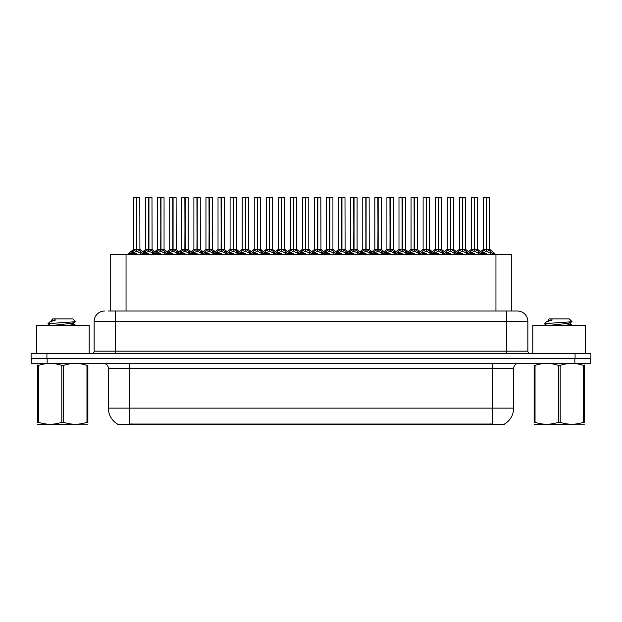 <?xml version="1.0" encoding="UTF-8"?>
<svg xmlns="http://www.w3.org/2000/svg" width="622" height="622" viewBox="0 0 622 622"><rect width="100%" height="100%" fill="white"/><g stroke="black" fill="none" stroke-linecap="round" stroke-linejoin="round"><path stroke-width="0.93" d="M108.415 311L115.218 311L108.415 311L110.211 311L110.211 254.538L511.789 254.538L511.789 311M504.675 423.94L504.675 424.461L117.325 424.461L117.325 423.94M117.488 424.033A18.473 18.473 0 0 1 108.36 408.102L129.469 408.102L129.469 424.033L492.531 424.033L492.531 408.102L513.64 408.102L513.64 368.519A5.279 5.279 0 0 1 518.919 363.24M108.36 408.102L108.36 368.519C108.625 367.664 107.723 363.73 103.081 363.24M504.512 424.033A18.473 18.473 0 0 0 513.64 408.102M47.14 363.24L590.69 363.24L590.69 358.497L31.31 358.497L31.31 363.24L47.14 363.24L47.14 358.497M590.69 363.24L590.69 358.497M104.667 311A10.551 10.551 0 0 0 94.109 321.551L94.109 351.103A2.636 2.636 0 0 1 91.473 353.747M517.333 311A10.551 10.551 0 0 1 527.891 321.551L115.218 321.551L115.218 311L517.177 311M527.891 321.551L527.891 351.103C528.031 352.697 528.91 353.576 530.527 353.747M46.93 353.747L31.1 353.747L31.1 358.497L46.93 358.497L46.93 353.747L575.07 353.747L575.07 358.497L590.9 358.497L590.9 353.747L575.07 353.747M462.605 197.648L465.629 197.648L462.605 197.648L462.605 249.298L466.617 251.529L466.617 253.481L468.871 253.481L470.932 251.047L474.392 249.298L474.392 251.14L474.578 197.539L477.587 197.539L475.581 197.539L477.696 197.648L477.696 249.259L474.664 249.298L478.124 251.047L480.184 253.481L482.447 253.481L482.447 254.538M474.392 197.539L471.359 197.648L474.392 197.539L471.359 197.648L471.359 249.259L474.392 249.298M477.587 197.539L474.664 197.539M466.065 251.047L466.609 254.538M469.252 254.538L468.871 253.481M478.676 251.529L478.676 254.009L480.192 254.009L479.811 254.538M478.295 254.538L478.676 254.009M474.485 197.539L474.485 249.259L477.789 249.461L475.014 249.469M474.392 197.648L474.532 249.259M471.468 197.539L475.581 197.539M474.664 249.298L474.664 251.14L474.57 249.259M474.392 251.14L470.38 253.481L474.532 253.481M474.664 249.259L474.664 197.648M478.676 253.481L474.664 251.14M470.38 251.529L470.761 254.538M480.192 253.481L480.192 254.009M481.078 253.076L482.999 251.047L486.451 249.298L486.451 251.14L486.637 197.539L489.654 197.539L483.527 197.539L486.544 197.539L486.544 249.259L490.19 251.047L492.251 253.481L494.506 253.481L494.506 254.538M486.458 197.539L483.426 197.648L483.426 249.259L486.451 249.298M489.755 197.648L486.731 197.648L486.731 249.259L489.755 249.259L489.654 197.539M490.742 251.529L490.742 254.009L492.251 254.009L491.87 254.538M490.354 254.538L490.742 254.009M486.451 197.648L486.591 249.259M486.731 249.298L486.731 251.14L486.637 249.259M490.742 253.481L486.731 251.14M486.451 251.14L482.447 253.481L486.591 253.481M486.544 197.539L485.533 197.539M482.439 254.009L482.827 254.538M492.251 253.481L492.251 254.009M89.148 353.747L89.148 325.252L36.379 325.252L36.379 353.747M87.896 424.181L37.631 424.266M87.896 422.672L87.896 422.322C87.896 424.88 87.896 424.88 87.896 422.322L86.963 422.322L86.963 365.378C79.235 362.82 71.483 362.82 63.693 365.378L61.827 365.378C54.106 362.82 46.355 362.82 38.564 365.378L37.631 365.378C37.631 362.82 37.631 362.82 37.631 365.378L37.631 365.028M63.693 365.378L63.693 422.322C71.421 424.88 79.173 424.88 86.963 422.322M63.693 422.322L61.827 422.322L61.827 365.378M87.896 365.036L87.896 365.378C87.896 362.82 87.896 362.82 87.896 365.378L86.963 365.378M50.289 325.252L48.127 323.992L48.407 323.619L48.018 323.868M54.013 325.252L68.319 323.728L73.738 322.779L75.55 321.652L72.813 318.915L52.707 318.915L51.805 319.98M75.511 321.737L48.407 323.619M48.018 323.603L49.822 321.924L55.762 319.98L54.028 319.98M87.896 365.378L87.896 422.322M38.564 365.378L38.564 422.322L37.631 422.322L37.631 365.378M38.564 422.322C46.285 424.88 54.044 424.88 61.827 422.322M37.631 422.322C37.631 424.88 37.631 424.88 37.631 422.322M73.738 322.779L73.878 324.287L70.698 323.448M69.75 325.252L73.878 324.287M49.822 321.924L51.789 320.773L55.762 319.98M585.621 353.747L585.621 325.252L532.852 325.252L532.852 353.747M584.369 424.181L534.104 424.266M584.369 422.672L584.369 422.322C584.369 424.88 584.369 424.88 584.369 422.322L583.436 422.322L583.436 365.378C575.715 362.82 567.956 362.82 560.173 365.378L558.307 365.378C550.579 362.82 542.827 362.82 535.037 365.378L534.104 365.378C534.104 362.82 534.104 362.82 534.104 365.378L534.104 365.028M560.173 365.378L560.173 422.322C567.894 424.88 575.645 424.88 583.436 422.322M560.173 422.322L558.307 422.322L558.307 365.378M584.369 365.036L584.369 365.378C584.369 362.82 584.369 362.82 584.369 365.378L583.436 365.378M546.761 325.252L544.6 323.992L544.88 323.619L544.491 323.868M550.486 325.252L564.799 323.728L570.211 322.779L572.022 321.652L569.293 318.915L549.187 318.915L548.277 319.98M571.991 321.737L544.88 323.619M544.491 323.603L546.295 321.924L552.235 319.98L550.501 319.98M584.369 365.378L584.369 422.322M535.037 365.378L535.037 422.322L534.104 422.322L534.104 365.378M535.037 422.322C542.765 424.88 550.517 424.88 558.307 422.322M534.104 422.322C534.104 424.88 534.104 424.88 534.104 422.322M570.211 322.779L570.351 324.287L567.171 323.448M566.222 325.252L570.351 324.287M546.295 321.924L548.262 320.773L552.235 319.98M438.479 197.648L441.503 197.648L438.479 197.648L438.479 249.298L442.491 251.529L442.491 253.481L444.738 253.481L446.806 251.047L450.266 249.298L450.266 251.14L450.445 197.539L453.461 197.539L451.455 197.539L453.57 197.648L453.57 249.259L450.538 249.298L453.998 251.047L456.058 253.481L458.321 253.481L458.321 254.538M450.266 197.539L447.234 197.648L450.266 197.539L447.234 197.648L447.234 249.259L450.266 249.298M453.461 197.539L450.538 197.539M441.931 251.047L442.483 254.538M445.119 254.538L444.738 253.481M454.55 251.529L454.55 254.009L456.058 254.009L455.677 254.538M454.169 254.538L454.55 254.009M450.351 197.539L450.351 249.259L453.663 249.461L450.888 249.469M450.266 197.648L450.398 249.259M447.342 197.539L451.455 197.539M450.538 249.298L450.538 251.14L450.445 249.259M450.266 251.14L446.254 253.481L450.398 253.481M450.538 249.259L450.538 197.648M454.55 253.481L450.538 251.14M446.254 251.529L446.635 254.538M456.058 253.481L456.058 254.009M414.345 197.648L417.378 197.648L414.345 197.648L414.345 249.298L418.365 251.529L418.365 253.481L420.612 253.481L422.68 251.047L426.132 249.298L426.132 251.14L426.319 197.539L429.336 197.539L427.33 197.539L429.437 197.648L429.437 249.259L426.412 249.298L429.872 251.047L431.932 253.481L434.187 253.481L434.187 254.538M426.14 197.539L423.108 197.648L426.14 197.539L423.108 197.648L423.108 249.259L426.132 249.298M429.336 197.539L426.404 197.539M417.805 251.047L418.357 254.538M420.993 254.538L420.612 253.481M430.424 251.529L430.424 254.009L431.932 254.009L431.551 254.538M430.035 254.538L430.424 254.009M426.226 197.539L426.226 249.259L429.538 249.461L426.762 249.469M426.132 197.648L426.272 249.259M423.217 197.539L427.33 197.539M426.412 249.298L426.412 251.14L426.319 249.259M426.132 251.14L422.12 253.481L426.272 253.481M426.412 249.259L426.412 197.648M430.424 253.481L426.412 251.14M422.12 251.529L422.509 254.538M431.932 253.481L431.932 254.009M390.219 197.648L393.252 197.648L390.219 197.648L390.219 249.298L394.231 251.529L394.231 253.481L396.486 253.481L398.546 251.047L402.006 249.298L402.006 251.14L402.193 197.539L405.21 197.539L403.204 197.539L405.311 197.648L405.311 249.259L402.286 249.298L405.746 251.047L407.807 253.481L410.061 253.481L410.061 254.538M402.014 197.539L398.982 197.648L402.014 197.539L398.982 197.648L398.982 249.259L402.006 249.298M405.21 197.539L402.278 197.539M393.679 251.047L394.231 254.538M396.867 254.538L396.486 253.481M406.298 251.529L406.298 254.009L407.807 254.009L407.426 254.538M405.909 254.538L406.298 254.009M402.1 197.539L402.1 249.259L405.412 249.461L402.636 249.469M402.006 197.648L402.146 249.259M399.083 197.539L403.204 197.539M402.286 249.298L402.286 251.14L402.193 249.259M402.006 251.14L397.994 253.481L402.146 253.481M402.286 249.259L402.286 197.648M406.29 253.481L402.286 251.14M397.994 251.529L398.383 254.538M407.807 253.481L407.807 254.009M366.094 197.648L369.126 197.648L366.094 197.648L366.094 249.298L370.106 251.529L370.106 253.481L372.36 253.481L374.421 251.047L377.881 249.298L377.881 251.14L378.067 197.539L381.084 197.539L379.078 197.539L381.185 197.648L381.185 249.259L378.16 249.298L381.613 251.047L383.673 253.481L385.935 253.481L385.935 254.538M377.888 197.539L374.856 197.648L377.888 197.539L374.856 197.648L374.856 249.259L377.881 249.298M381.084 197.539L378.153 197.539M369.554 251.047L370.106 254.538M372.741 254.538L372.36 253.481M382.172 251.529L382.172 254.009L383.681 254.009L383.3 254.538M381.784 254.538L382.172 254.009M377.974 197.539L377.974 249.259L381.286 249.461L378.503 249.469M377.881 197.648L378.02 249.259M374.957 197.539L379.078 197.539M378.16 249.298L378.16 251.14L378.067 249.259M377.881 251.14L373.869 253.481L378.02 253.481M378.16 249.259L378.16 197.648M382.165 253.481L378.16 251.14M373.869 251.529L374.257 254.538M383.681 253.481L383.681 254.009M456.952 253.076L458.865 251.047L462.325 249.298L462.325 251.14L462.597 197.539M459.3 197.648L462.333 197.539L459.3 197.648L459.3 249.259L462.325 249.298M465.528 197.539L459.401 197.539M466.228 254.538L466.617 254.009M462.333 197.539L462.418 249.259L465.629 249.259L462.605 249.259M465.629 197.648L465.73 249.461L462.947 249.469M462.325 197.648L462.465 249.259M462.605 249.298L462.605 251.14L462.511 249.259M462.325 251.14L458.321 253.481L462.465 253.481M462.418 197.539L461.407 197.539M466.065 252.96L462.605 251.14M466.617 251.529L467.977 253.076M458.313 254.009L458.702 254.538M432.819 253.076L434.739 251.047L438.199 249.298L438.199 251.14L438.471 197.539M435.175 197.648L438.207 197.539L435.175 197.648L435.175 249.259L438.199 249.298M441.395 197.539L435.276 197.539M442.102 254.538L442.491 254.009M438.207 197.539L438.292 249.259L441.503 249.259L438.479 249.259M441.503 197.648L441.597 249.461L438.821 249.469M438.199 197.648L438.339 249.259M438.479 249.298L438.479 251.14L438.386 249.259M438.199 251.14L434.195 253.481L438.339 253.481M438.292 197.539L437.282 197.539M441.931 252.96L438.479 251.14M442.491 251.529L443.851 253.076M434.187 254.009L434.576 254.538M408.693 253.076L410.613 251.047L414.073 249.298L414.073 251.14L414.345 197.539M411.041 197.648L414.073 197.539L411.041 197.648L411.041 249.259L414.073 249.298M417.269 197.539L411.15 197.539M417.976 254.538L418.365 254.009M414.073 197.539L414.166 249.259L417.378 249.259L414.345 249.259M417.378 197.648L417.471 249.461L414.695 249.469M414.073 197.648L414.213 249.259M414.345 249.298L414.345 251.14L414.26 249.259M414.073 251.14L410.061 253.481L414.213 253.481M414.166 197.539L413.156 197.539M417.805 252.96L414.345 251.14M418.365 251.529L419.726 253.076M410.061 254.009L410.442 254.538M384.567 253.076L386.487 251.047L389.947 249.298L389.947 251.14L390.219 197.539M386.915 197.648L389.947 197.539L386.915 197.648L386.915 249.259L389.947 249.298M393.143 197.539L387.024 197.539M393.85 254.538L394.231 254.009M389.947 197.539L390.041 249.259L393.252 249.259L390.219 249.259M393.252 197.648L393.345 249.461L390.569 249.469M389.947 197.648L390.08 249.259M390.219 249.298L390.219 251.14L390.126 249.259M389.947 251.14L385.935 253.481L390.08 253.481M390.041 197.539L389.03 197.539M393.679 252.96L390.219 251.14M394.231 251.529L395.6 253.076M385.935 254.009L386.316 254.538M341.968 197.648L344.992 197.648L341.968 197.648L341.968 249.298L345.98 251.529L345.98 253.481L348.234 253.481L350.295 251.047L353.755 249.298L353.755 251.14L353.941 197.539L356.95 197.539L354.944 197.539L357.059 197.648L357.059 249.259L354.027 249.259L357.487 251.047L359.547 253.481L361.81 253.481L361.81 254.538M353.762 197.539L350.73 197.648L353.762 197.539L350.73 197.648L350.73 249.259L353.755 249.298M356.95 197.539L354.027 197.539M345.428 251.047L345.98 254.538M348.615 254.538L348.234 253.481M358.047 251.529L358.047 254.009L359.555 254.009L359.174 254.538M357.658 254.538L358.047 254.009M353.848 197.539L353.848 249.259L357.152 249.461L354.377 249.469M353.755 197.648L353.895 249.259M350.831 197.539L354.944 197.539M354.035 249.298L354.035 251.14L353.941 249.259M353.755 251.14L349.743 253.481L353.895 253.481M354.027 249.259L354.035 197.648M358.039 253.481L354.035 251.14M349.743 251.529L350.132 254.538M359.555 253.481L359.555 254.009M317.842 197.648L320.866 197.648L317.842 197.648L317.842 249.298L321.854 251.529L321.854 253.481L324.109 253.481L326.169 251.047L329.629 249.298L329.629 251.14L329.808 197.539L332.824 197.539L330.818 197.539L332.933 197.648L332.933 249.259L329.901 249.298L333.361 251.047L335.421 253.481L337.684 253.481L337.684 254.538M329.629 197.539L326.597 197.648L329.629 197.539L326.597 197.648L326.597 249.259L329.629 249.298M332.824 197.539L329.901 197.539M321.302 251.047L321.846 254.538M324.49 254.538L324.109 253.481M333.913 251.529L333.913 254.009L335.429 254.009L335.048 254.538M333.532 254.538L333.913 254.009M329.722 197.539L329.722 249.259L333.027 249.461L330.251 249.469M329.629 197.648L329.769 249.259M326.705 197.539L330.818 197.539M329.901 249.298L329.901 251.14L329.808 249.259M329.629 251.14L325.617 253.481L329.769 253.481M329.901 249.259L329.901 197.648M333.913 253.481L329.901 251.14M325.617 251.529L325.998 254.538M335.429 253.481L335.429 254.009M297.72 254.538L297.72 253.481L299.983 253.481L302.043 251.047L305.503 249.298L305.503 251.14L305.682 197.539L308.807 197.648L308.807 249.259L305.775 249.298L309.235 251.047L311.295 253.481L313.558 253.481L313.558 254.538M305.503 197.539L302.471 197.648L305.503 197.539L302.471 197.648L302.471 249.259L305.503 249.298M308.699 197.539L305.775 197.539M300.356 254.538L299.975 253.481M309.787 251.529L309.787 254.009L311.295 254.009L310.914 254.538M309.406 254.538L309.787 254.009M305.589 197.539L305.589 249.259L305.775 197.648M305.503 197.648L305.635 249.259M302.58 197.539L306.693 197.539M305.775 249.298L305.775 251.14L305.682 249.259M305.503 251.14L301.491 253.481L305.635 253.481M309.787 253.481L305.775 251.14M301.491 251.529L301.872 254.538M311.295 253.481L311.295 254.009M269.583 197.648L272.615 197.648L269.583 197.648L269.583 249.298L273.602 251.529L273.602 253.481L275.849 253.481L277.917 251.047L281.369 249.298L281.369 251.14L281.556 197.539L284.573 197.539L282.567 197.539L284.674 197.648L284.674 249.259L281.649 249.298L285.109 251.047L287.17 253.481L289.424 253.481L289.424 254.538M281.377 197.539L278.345 197.648L281.377 197.539L278.345 197.648L278.345 249.259L281.369 249.298M284.573 197.539L281.642 197.539M273.042 251.047L273.594 254.538M276.23 254.538L275.849 253.481M285.661 251.529L285.661 254.009L287.17 254.009L286.789 254.538M285.273 254.538L285.661 254.009M281.463 197.539L281.463 249.259L284.674 249.259L284.674 197.648M281.369 197.648L281.509 249.259M278.454 197.539L282.567 197.539M281.649 249.298L281.649 251.14L281.556 249.259M281.369 251.14L277.358 253.481L281.509 253.481M281.649 249.259L281.649 197.648M285.661 253.481L281.649 251.14M277.358 251.529L277.746 254.538M287.17 253.481L287.17 254.009M360.441 253.076L362.362 251.047L365.822 249.298L365.822 251.14L366.086 197.539M362.789 197.648L365.822 197.539L362.789 197.648L362.789 249.259L365.822 249.298M369.017 197.539L362.898 197.539M369.725 254.538L370.106 254.009M365.822 197.539L365.907 249.259L369.126 249.259L366.094 249.259M369.126 197.648L369.219 249.461L366.444 249.469M365.822 197.648L365.954 249.259M366.094 249.298L366.094 251.14L366 249.259M365.822 251.14L361.81 253.481L365.954 253.481M365.907 197.539L364.904 197.539M369.554 252.96L366.094 251.14M370.106 251.529L371.474 253.076M361.802 254.009L362.191 254.538M336.315 253.076L338.236 251.047L341.688 249.298L341.688 251.14L341.96 197.539M338.663 197.648L341.696 197.539L338.663 197.648L338.663 249.259L341.688 249.298M344.891 197.539L338.765 197.539M345.591 254.538L345.98 254.009M341.696 197.539L341.781 249.259L344.992 249.259L341.968 249.259M344.992 197.648L345.093 249.461L342.318 249.469M341.688 197.648L341.828 249.259M341.968 249.298L341.968 251.14L341.875 249.259M341.688 251.14L337.684 253.481L341.828 253.481M341.781 197.539L340.77 197.539M345.428 252.96L341.968 251.14M345.98 251.529L347.348 253.076M337.676 254.009L338.065 254.538M312.19 253.076L314.102 251.047L317.562 249.298L317.562 251.14L317.834 197.539M314.538 197.648L317.57 197.539L314.538 197.648L314.538 249.259L317.562 249.298M320.765 197.539L314.639 197.539M321.465 254.538L321.854 254.009M317.57 197.539L317.655 249.259L320.866 249.259L317.842 249.259M320.866 197.648L320.968 249.461L318.184 249.469M317.562 197.648L317.702 249.259M317.842 249.298L317.842 251.14L317.749 249.259M317.562 251.14L313.558 253.481L317.702 253.481M317.655 197.539L316.645 197.539M321.302 252.96L317.842 251.14M321.854 251.529L323.215 253.076M313.55 254.009L313.939 254.538M288.056 253.076L289.976 251.047L293.436 249.298L293.436 251.14L293.623 197.539L290.513 197.539L293.53 197.539L293.53 249.259L297.168 251.047L299.089 253.076M293.444 197.539L290.412 197.648L290.412 249.259L293.436 249.298M296.741 197.648L293.716 197.648L293.716 249.259L296.741 249.259L296.632 197.539M297.339 254.538L297.728 254.009M293.436 197.648L293.576 249.259M293.716 249.298L293.716 251.14L293.623 249.259M293.436 251.14L289.432 253.481L293.576 253.481M293.53 197.539L292.519 197.539M297.72 253.481L293.716 251.14M289.424 254.009L289.813 254.538M308.807 197.648L308.807 249.259M245.457 197.648L248.489 197.648L245.457 197.648L245.457 249.298L249.469 251.529L249.469 253.481L251.723 253.481L253.784 251.047L257.244 249.298L257.244 251.14L257.43 197.539L260.447 197.539L258.441 197.539L260.548 197.648L260.548 249.259L257.524 249.298L260.983 251.047L263.044 253.481L265.299 253.481L265.299 254.538M257.251 197.539L254.219 197.648L257.251 197.539L254.219 197.648L254.219 249.259L257.244 249.298M260.447 197.539L257.516 197.539M248.917 251.047L249.469 254.538M252.104 254.538L251.723 253.481M261.535 251.529L261.535 254.009L263.044 254.009L262.663 254.538M261.147 254.538L261.535 254.009M257.337 197.539L257.337 249.259L260.548 249.259L260.548 197.648M257.244 197.648L257.384 249.259M254.32 197.539L258.441 197.539M257.524 249.298L257.524 251.14L257.43 249.259M261.535 253.481L257.524 251.14M257.244 251.14L253.232 253.481L257.384 253.481M257.524 249.259L257.524 197.648M253.232 251.529L253.62 254.538M263.044 253.481L263.044 254.009M221.331 197.648L224.363 197.648L221.331 197.648L221.331 249.298L225.343 251.529L225.343 253.481L227.598 253.481L229.658 251.047L233.118 249.298L233.118 251.14L233.304 197.539L236.321 197.539L234.315 197.539L236.422 197.648L236.422 249.259L233.398 249.298L236.85 251.047L238.91 253.481L241.173 253.481L241.173 254.538M233.126 197.539L230.093 197.648L233.126 197.539L230.093 197.648L230.093 249.259L233.118 249.298M236.321 197.539L233.39 197.539M224.791 251.047L225.343 254.538M227.979 254.538L227.598 253.481M237.41 251.529L237.41 254.009L238.918 254.009L238.537 254.538M237.021 254.538L237.41 254.009M233.211 197.539L233.211 249.259L236.422 249.259L236.422 197.648M233.118 197.648L233.258 249.259M230.194 197.539L234.315 197.539M233.398 249.298L233.398 251.14L233.304 249.259M233.118 251.14L229.106 253.481L233.258 253.481M233.398 249.259L233.398 197.648M237.402 253.481L233.398 251.14M229.106 251.529L229.495 254.538M238.918 253.481L238.918 254.009M197.205 197.648L200.23 197.648L197.205 197.648L197.205 249.298L201.217 251.529L201.217 253.481L203.472 253.481L205.532 251.047L208.992 249.298L208.992 251.14L209.179 197.539L212.188 197.539L210.182 197.539L212.296 197.648L212.296 249.259L209.264 249.259L212.724 251.047L214.784 253.481L217.047 253.481L217.047 254.538M209 197.539L205.96 197.648L209 197.539L205.96 197.648L205.96 249.259L208.992 249.298M212.188 197.539L209.264 197.539M200.665 251.047L201.217 254.538M203.853 254.538L203.472 253.481M213.284 251.529L213.284 254.009L214.792 254.009L214.411 254.538M212.895 254.538L213.284 254.009M209.085 197.539L209.085 249.259L212.39 249.461L209.614 249.469M208.992 197.648L209.132 249.259M206.069 197.539L210.182 197.539M209.272 249.298L209.272 251.14L209.179 249.259M208.992 251.14L204.98 253.481L209.132 253.481M209.264 249.259L209.272 197.648M213.276 253.481L209.272 251.14M204.98 251.529L205.361 254.538M214.792 253.481L214.792 254.009M173.079 197.648L176.104 197.648L173.079 197.648L173.079 249.298L177.091 251.529L177.091 253.481L179.346 253.481L181.406 251.047L184.866 249.298L184.866 251.14L185.045 197.539L188.062 197.539L186.056 197.539L188.171 197.648L188.171 249.259L185.138 249.298L188.598 251.047L190.659 253.481L192.921 253.481L192.921 254.538M184.866 197.539L181.834 197.648L184.866 197.539L181.834 197.648L181.834 249.259L184.866 249.298M188.062 197.539L185.138 197.539M176.539 251.047L177.083 254.538M179.727 254.538L179.346 253.481M189.15 251.529L189.15 254.009L190.666 254.009L190.285 254.538M188.769 254.538L189.15 254.009M184.959 197.539L184.959 249.259L188.171 249.259L188.171 197.648M184.866 197.648L185.006 249.259M181.943 197.539L186.056 197.539M185.138 249.298L185.138 251.14L185.045 249.259M184.866 251.14L180.854 253.481L185.006 253.481M185.138 249.259L185.138 197.648M189.15 253.481L185.138 251.14M180.854 251.529L181.235 254.538M190.666 253.481L190.666 254.009M148.953 197.648L151.978 197.648L148.953 197.648L148.953 249.298L152.965 251.529L152.965 253.481L155.212 253.481L157.28 251.047L160.74 249.298L160.74 251.14L160.919 197.539L163.936 197.539L161.93 197.539L164.045 197.648L164.045 249.259L161.012 249.298L164.472 251.047L166.533 253.481L168.795 253.481L168.795 254.538M160.74 197.539L157.708 197.648L160.74 197.539L157.708 197.648L157.708 249.259L160.74 249.298M163.936 197.539L161.012 197.539M152.406 251.047L152.958 254.538M155.593 254.538L155.212 253.481M165.024 251.529L165.024 254.009L166.533 254.009L166.152 254.538M164.643 254.538L165.024 254.009M160.826 197.539L160.826 249.259L164.138 249.461L161.362 249.469M160.74 197.648L160.873 249.259M157.817 197.539L161.93 197.539M161.012 249.298L161.012 251.14L160.919 249.259M160.74 251.14L156.728 253.481L160.873 253.481M161.012 249.259L161.012 197.648M165.024 253.481L161.012 251.14M156.728 251.529L157.109 254.538M166.533 253.481L166.533 254.009M128.832 254.538L128.832 253.481L131.087 253.481L133.155 251.047L136.607 249.298L136.607 251.14L136.793 197.539L133.691 197.539L136.7 197.539L136.7 249.259L140.347 251.047L142.407 253.481L144.662 253.481L144.662 254.538M136.615 197.539L133.582 197.648L133.582 249.259L136.607 249.298M139.911 197.648L136.887 197.648L136.887 249.259L139.911 249.259L139.81 197.539M131.467 254.538L131.087 253.481M140.899 251.529L140.899 254.009L142.407 254.009L142.026 254.538M140.51 254.538L140.899 254.009M136.607 197.648L136.747 249.259M136.887 249.298L136.887 251.14L136.793 249.259M136.607 251.14L132.595 253.481L136.747 253.481M136.7 197.539L135.689 197.539M140.899 253.481L136.887 251.14M132.595 251.529L132.984 254.538M142.407 253.481L142.407 254.009M263.93 253.076L265.851 251.047L269.31 249.298L269.31 251.14L269.583 197.539M266.278 197.648L269.31 197.539L266.278 197.648L266.278 249.259L269.31 249.298M272.506 197.539L266.387 197.539M273.213 254.538L273.602 254.009M269.31 197.539L269.404 249.259L272.615 249.259L269.583 249.259M272.615 197.648L272.708 249.461L269.932 249.469M269.31 197.648L269.45 249.259M269.583 249.298L269.583 251.14L269.497 249.259M269.31 251.14L265.299 253.481L269.45 253.481M269.404 197.539L268.393 197.539M273.042 252.96L269.583 251.14M273.602 251.529L274.963 253.076M265.299 254.009L265.68 254.538M239.804 253.076L241.725 251.047L245.185 249.298L245.185 251.14L245.457 197.539M242.152 197.648L245.185 197.539L242.152 197.648L242.152 249.259L245.185 249.298M248.38 197.539L242.261 197.539M249.088 254.538L249.469 254.009M245.185 197.539L245.278 249.259L248.489 249.259L245.457 249.259M248.489 197.648L248.582 249.461L245.807 249.469M245.185 197.648L245.317 249.259M245.457 249.298L245.457 251.14L245.363 249.259M245.185 251.14L241.173 253.481L245.317 253.481M245.278 197.539L244.267 197.539M248.917 252.96L245.457 251.14M249.469 251.529L250.837 253.076M241.173 254.009L241.554 254.538M215.678 253.076L217.599 251.047L221.059 249.298L221.059 251.14L221.323 197.539M218.027 197.648L221.059 197.539L218.027 197.648L218.027 249.259L221.059 249.298M224.254 197.539L218.135 197.539M224.962 254.538L225.343 254.009M221.059 197.539L221.144 249.259L224.363 249.259L221.331 249.259M224.363 197.648L224.456 249.461L221.681 249.469M221.059 197.648L221.191 249.259M221.331 249.298L221.331 251.14L221.238 249.259M221.059 251.14L217.047 253.481L221.191 253.481M221.144 197.539L220.141 197.539M224.791 252.96L221.331 251.14M225.343 251.529L226.711 253.076M217.039 254.009L217.428 254.538M191.553 253.076L193.473 251.047L196.925 249.298L196.925 251.14L197.197 197.539M193.901 197.648L196.933 197.539L193.901 197.648L193.901 249.259L196.925 249.298M200.128 197.539L194.002 197.539M200.828 254.538L201.217 254.009M196.933 197.539L197.018 249.259L200.23 249.259L197.205 249.259M200.23 197.648L200.331 249.461L197.555 249.469M196.925 197.648L197.065 249.259M197.205 249.298L197.205 251.14L197.112 249.259M196.925 251.14L192.921 253.481L197.065 253.481M197.018 197.539L196.008 197.539M200.665 252.96L197.205 251.14M201.217 251.529L202.585 253.076M192.913 254.009L193.302 254.538M167.427 253.076L169.34 251.047L172.799 249.298L172.799 251.14L173.071 197.539M169.775 197.648L172.807 197.539L169.775 197.648L169.775 249.259L172.799 249.298M176.003 197.539L169.876 197.539M176.702 254.538L177.091 254.009M172.807 197.539L172.893 249.259L176.104 249.259L173.079 249.259M176.104 197.648L176.205 249.461L173.421 249.469M172.799 197.648L172.939 249.259M173.079 249.298L173.079 251.14L172.986 249.259M172.799 251.14L168.795 253.481L172.939 253.481M172.893 197.539L171.882 197.539M176.539 252.96L173.079 251.14M177.091 251.529L178.452 253.076M168.787 254.009L169.176 254.538M143.293 253.076L145.214 251.047L148.674 249.298L148.674 251.14L148.946 197.539M145.649 197.648L148.681 197.539L145.649 197.648L145.649 249.259L148.674 249.298M151.869 197.539L145.75 197.539M152.577 254.538L152.965 254.009M148.681 197.539L148.767 249.259L151.978 249.259L148.953 249.259M151.978 197.648L152.071 249.461L149.296 249.469M148.674 197.648L148.814 249.259M148.953 249.298L148.953 251.14L148.86 249.259M148.674 251.14L144.669 253.481L148.814 253.481M148.767 197.539L147.756 197.539M152.406 252.96L148.953 251.14M152.965 251.529L154.326 253.076M144.662 254.009L145.05 254.538M278.345 197.648L278.345 249.259L281.369 249.259M230.093 197.648L230.093 249.259L233.118 249.259M486.731 249.259L489.755 249.259L487.08 249.469M293.716 249.259L296.741 249.259L294.058 249.469M136.887 249.259L139.911 249.259L137.237 249.469M490.424 424.461L490.424 423.94M131.576 424.461L131.576 423.94M126.048 311L126.048 254.538M495.952 311L495.952 254.538M492.531 363.24L492.531 368.519L108.36 368.519M513.64 368.519L492.531 368.519L492.531 408.102L129.469 408.102L129.469 363.24M574.86 363.24L574.86 358.497M115.218 353.747L115.218 321.551L94.109 321.551M94.109 351.103L527.891 351.103M506.782 311L506.782 353.747M474.042 249.469L471.367 249.259L474.392 249.259M469.011 253.076L466.617 253.481M486.109 249.469L483.333 249.461L480.557 251.708L477.789 249.461L482.244 253.076L480.044 253.076M468.871 254.009L470.38 254.009M470.932 251.047L470.932 252.96M478.124 251.047L478.124 252.96M486.451 249.259L483.333 249.461M489.856 249.461L494.311 253.076L492.111 253.076M482.439 251.529L482.244 253.076M482.999 251.047L482.999 252.96M490.19 251.047L490.19 252.96M449.916 249.469L447.234 249.259L450.266 249.259M444.886 253.076L442.491 253.481M461.983 249.469L459.199 249.461L456.431 251.708L453.663 249.461L458.119 253.076L455.918 253.076M444.738 254.009L446.254 254.009M446.806 251.047L446.806 252.96M453.998 251.047L453.998 252.96M425.79 249.469L423.108 249.259L426.132 249.259M420.76 253.076L418.365 253.481M437.849 249.469L435.073 249.461L432.306 251.708L429.538 249.461L433.993 253.076L431.792 253.076M420.612 254.009L422.12 254.009M422.68 251.047L422.68 252.96M429.872 251.047L429.872 252.96M401.664 249.469L398.982 249.259L402.006 249.259M396.634 253.076L394.231 253.481M413.723 249.469L410.948 249.461L408.18 251.708L405.412 249.461L409.867 253.076L407.667 253.076M396.486 254.009L397.994 254.009M398.546 251.047L398.546 252.96M405.746 251.047L405.746 252.96M377.531 249.469L374.856 249.259L377.881 249.259M372.5 253.076L370.106 253.481M381.185 249.259L385.733 253.076L383.533 253.076M372.36 254.009L373.869 254.009M374.421 251.047L374.421 252.96M381.613 251.047L381.613 252.96M462.325 249.259L459.199 249.461M458.313 251.529L458.119 253.076M458.865 251.047L458.865 252.96M438.199 249.259L435.073 249.461M434.187 251.529L433.993 253.076M434.739 251.047L434.739 252.96M414.073 249.259L410.948 249.461M410.061 251.529L409.867 253.076M410.613 251.047L410.613 252.96M389.597 249.469L386.915 249.259L389.947 249.259M385.935 251.529L385.733 253.076M386.487 251.047L386.487 252.96M353.405 249.469L350.73 249.259L353.755 249.259M348.374 253.076L345.98 253.481M357.059 249.259L361.607 253.076L359.407 253.076M348.234 254.009L349.743 254.009M350.295 251.047L350.295 252.96M357.487 251.047L357.487 252.96M329.279 249.469L326.604 249.259L329.629 249.259M324.249 253.076L321.854 253.481M332.933 249.259L337.482 253.076L335.281 253.076M324.109 254.009L325.617 254.009M326.169 251.047L326.169 252.96M333.361 251.047L333.361 252.96M305.153 249.469L302.471 249.259L305.503 249.259M311.155 253.076L313.356 253.076L308.8 249.259L306.125 249.469M308.8 249.259L305.775 249.259M300.123 253.076L297.728 253.481L297.728 251.529M299.975 254.009L301.491 254.009M302.043 251.047L302.043 252.96M309.235 251.047L309.235 252.96M281.027 249.469L278.345 249.259L273.797 253.076L275.997 253.076M287.03 253.076L289.23 253.076L284.674 249.259L281.999 249.469M275.849 254.009L277.358 254.009M277.917 251.047L277.917 252.96M285.109 251.047L285.109 252.96M365.472 249.469L362.789 249.259L365.822 249.259M361.802 251.529L361.607 253.076M362.362 251.047L362.362 252.96M341.346 249.469L338.663 249.259L341.688 249.259M337.676 251.529L337.482 253.076M338.236 251.047L338.236 252.96M317.22 249.469L314.538 249.259L317.562 249.259M313.55 251.529L313.356 253.076M314.102 251.047L314.102 252.96M293.086 249.469L290.412 249.259L293.436 249.259M289.424 251.529L289.23 253.076M289.976 251.047L289.976 252.96M297.168 251.047L297.168 252.96M256.902 249.469L254.219 249.259L257.244 249.259M262.904 253.076L265.104 253.076L260.548 249.259L257.873 249.469M251.871 253.076L249.469 253.481M251.723 254.009L253.232 254.009M253.784 251.047L253.784 252.96M260.983 251.047L260.983 252.96M232.768 249.469L230.093 249.259L225.537 253.076L227.738 253.076M238.77 253.076L240.971 253.076L236.422 249.259L233.74 249.469M227.598 254.009L229.106 254.009M229.658 251.047L229.658 252.96M236.85 251.047L236.85 252.96M208.642 249.469L205.968 249.259L208.992 249.259M203.612 253.076L201.217 253.481M212.296 249.259L216.845 253.076L214.644 253.076M203.472 254.009L204.98 254.009M205.532 251.047L205.532 252.96M212.724 251.047L212.724 252.96M184.516 249.469L181.842 249.259L184.866 249.259M190.519 253.076L192.719 253.076L188.171 249.259L185.488 249.469M179.486 253.076L177.091 253.481M179.346 254.009L180.854 254.009M181.406 251.047L181.406 252.96M188.598 251.047L188.598 252.96M160.39 249.469L157.708 249.259L160.74 249.259M155.36 253.076L152.965 253.481M164.037 249.259L168.593 253.076L166.393 253.076M155.212 254.009L156.728 254.009M157.28 251.047L157.28 252.96M164.472 251.047L164.472 252.96M136.265 249.469L133.582 249.259L136.607 249.259M131.234 253.076L128.84 253.481M140.012 249.461L144.467 253.076L142.267 253.076M131.087 254.009L132.595 254.009M133.155 251.047L133.155 252.96M140.347 251.047L140.347 252.96M268.961 249.469L266.286 249.259L269.31 249.259M265.299 251.529L265.104 253.076M265.851 251.047L265.851 252.96M244.835 249.469L242.152 249.259L245.185 249.259M241.173 251.529L240.971 253.076M241.725 251.047L241.725 252.96M220.709 249.469L218.027 249.259L221.059 249.259M217.039 251.529L216.845 253.076M217.599 251.047L217.599 252.96M196.583 249.469L193.901 249.259L196.925 249.259M192.913 251.529L192.719 253.076M193.473 251.047L193.473 252.96M172.457 249.469L169.775 249.259L172.799 249.259M168.787 251.529L168.593 253.076M169.34 251.047L169.34 252.96M148.324 249.469L145.649 249.259L148.674 249.259M144.662 251.529L144.467 253.076M145.214 251.047L145.214 252.96M465.73 249.461L468.498 251.708L471.266 249.461L466.811 253.076M494.311 253.076L494.506 253.481M48.469 424.118L47.878 424.461M51.649 319.98L51.649 320.936M73.738 324.124L75.659 325.252M544.942 424.118L544.359 424.461M548.122 319.98L548.122 320.936M570.211 324.124L572.131 325.252M441.597 249.461L444.372 251.708L447.14 249.461L442.685 253.076M417.471 249.461L420.239 251.708L423.014 249.461L418.559 253.076M398.982 249.259L394.434 253.076M374.856 249.259L370.3 253.076M398.881 249.461L396.113 251.708L393.345 249.461M374.755 249.461L371.987 251.708L369.219 249.461M381.286 249.461L384.054 251.708L386.822 249.461M350.73 249.259L346.174 253.076M326.604 249.259L322.048 253.076M302.471 249.259L297.922 253.076M273.602 253.481L273.797 253.076M362.696 249.461L359.928 251.708L357.152 249.461M338.57 249.461L335.794 251.708L333.027 249.461M345.093 249.461L347.861 251.708L350.629 249.461M314.437 249.461L311.669 251.708L308.901 249.461M320.968 249.461L323.735 251.708L326.503 249.461M290.311 249.461L287.543 251.708L284.775 249.461M296.834 249.461L299.61 251.708L302.378 249.461M254.219 249.259L249.671 253.076M225.343 253.481L225.537 253.076M205.968 249.259L201.411 253.076M181.842 249.259L177.286 253.076M157.708 249.259L153.16 253.076M133.489 249.461L129.034 253.076M266.185 249.461L263.417 251.708L260.649 249.461M272.708 249.461L275.476 251.708L278.252 249.461M242.059 249.461L239.291 251.708L236.523 249.461M248.582 249.461L251.35 251.708L254.118 249.461M217.933 249.461L215.165 251.708L212.39 249.461M224.456 249.461L227.224 251.708L229.992 249.461M193.807 249.461L191.032 251.708L188.264 249.461M200.331 249.461L203.099 251.708L205.866 249.461M169.674 249.461L166.906 251.708L164.138 249.461M176.205 249.461L178.973 251.708L181.741 249.461M145.548 249.461L142.78 251.708M152.071 249.461L154.847 251.708L157.615 249.461"/></g></svg>
